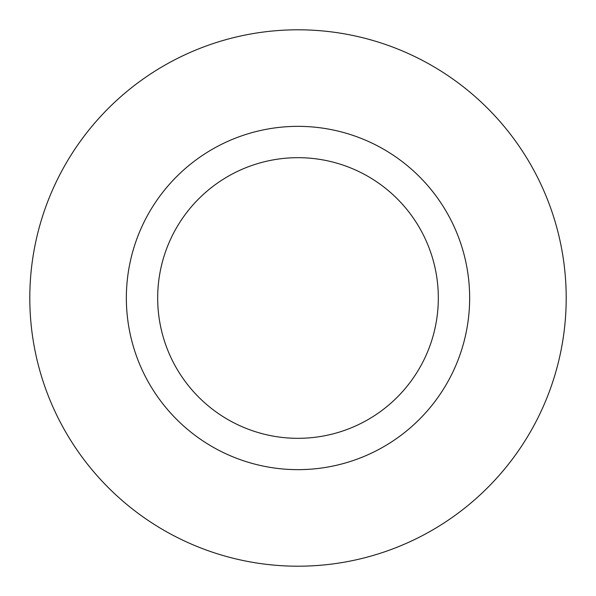 <?xml version="1.0" encoding="UTF-8"?>
<svg xmlns="http://www.w3.org/2000/svg" width="596" height="596" viewBox="0 0 596 596"><rect width="100%" height="100%" fill="white"/><g stroke="black" fill="none" stroke-linecap="round" stroke-linejoin="round"><path stroke-width="0.89" d="M298 566.2A268.2 268.2 0 0 1 29.8 298A268.2 268.2 0 0 1 298 29.8A268.2 268.2 0 0 1 566.2 298A268.2 268.2 0 0 1 298 566.2M298 469.648A171.648 171.648 0 0 1 126.352 298A171.648 171.648 0 0 1 298 126.352A171.648 171.648 0 0 1 469.648 298A171.648 171.648 0 0 1 298 469.648M298 157.679A140.321 140.321 0 0 1 438.321 298A140.321 140.321 0 0 1 298 438.321A140.321 140.321 0 0 1 157.679 298A140.321 140.321 0 0 1 298 157.679"/></g></svg>
